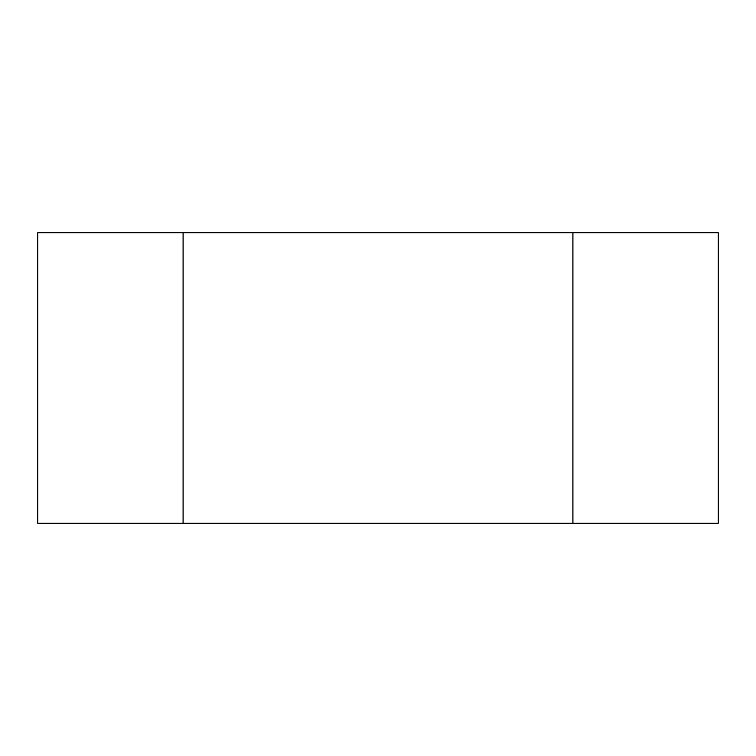 <?xml version="1.0" encoding="UTF-8"?>
<svg xmlns="http://www.w3.org/2000/svg" width="756" height="756" viewBox="0 0 756 756"><rect width="100%" height="100%" fill="white"/><g stroke="black" fill="none" stroke-linecap="round" stroke-linejoin="round"><path stroke-width="1.13" d="M572.916 523.284L718.2 523.284L718.2 232.716L572.916 232.716L572.916 523.284L183.084 523.284L183.084 232.716L37.8 232.716L37.8 523.284L183.084 523.284M183.084 232.716L572.916 232.716"/></g></svg>
